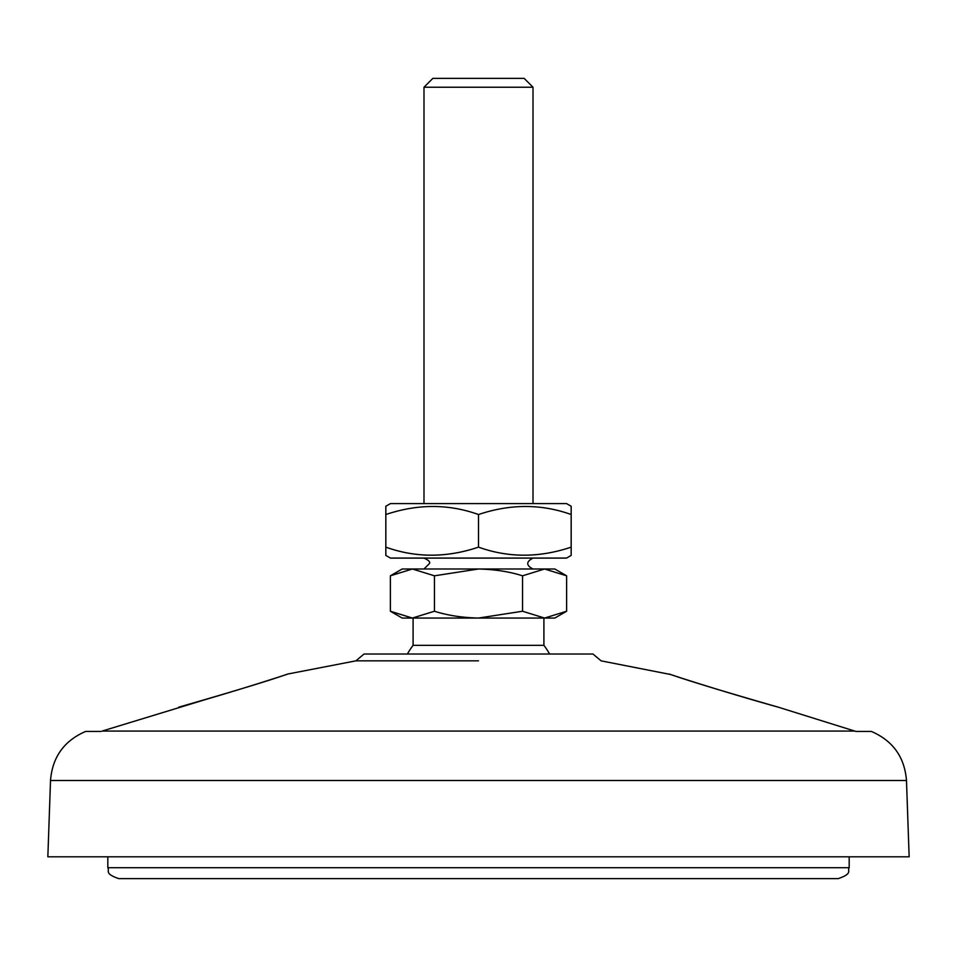 <?xml version="1.0" encoding="UTF-8"?>
<svg xmlns="http://www.w3.org/2000/svg" width="957" height="957" viewBox="0 0 957 957"><rect width="100%" height="100%" fill="white"/><g stroke="black" fill="none" stroke-linecap="round" stroke-linejoin="round"><path stroke-width="1.44" d="M670.737 674.529L601.092 660.844L592.981 654.026L364.019 654.026L355.908 660.844L287.71 674.039M778.639 707.283L778.316 707.187C724.652 691.755 688.849 680.882 670.893 674.589C657.399 670.271 718.599 690.631 778.316 707.187L855.917 731.435L871.348 731.435C892.905 740.742 904.604 757.095 906.482 780.493L909.15 856.814L47.85 856.814L50.518 780.493C52.396 757.095 64.095 740.742 85.651 731.435L101.083 731.435M478.5 660.844L355.908 660.844L478.5 660.844M854.9 731.076L102.1 731.076L210.42 698.048M672.209 675.032L675.032 675.965M678.011 676.958L683.31 678.692M708.336 686.588L718.731 689.77M734.342 694.447L746.639 698.06M222.658 694.447L238.269 689.77M248.664 686.588L273.69 678.692M278.989 676.958L281.968 675.965M284.791 675.032L286.263 674.529M178.684 707.187C232.348 691.755 268.151 680.882 286.107 674.589C299.601 670.271 238.401 690.631 178.684 707.187M525.704 568.996L402.179 568.996L390.372 575.815L412.407 568.996L434.442 575.815L478.5 568.996L533.013 568.996C525.979 565.36 525.979 561.723 533.013 558.087M543.911 618.055L543.911 645.317L413.089 645.317A81.764 81.764 0 0 0 407.383 654.026M423.987 87.231L432.839 78.378L524.161 78.378L533.013 87.231L423.987 87.231L423.987 503.585M566.628 575.815L554.821 568.996L544.593 568.996L566.628 575.815L566.628 611.236L544.593 618.055L522.558 611.236L478.5 618.055C462.207 617.672 447.529 615.399 434.442 611.236L412.407 618.055L390.372 611.236L390.372 575.815M544.593 568.996L478.5 568.996C494.793 569.379 509.471 571.652 522.558 575.815L544.593 568.996M434.442 575.815L434.442 611.236M522.558 575.815L522.558 611.236M566.628 611.236L554.821 618.055L402.179 618.055L390.372 611.236M478.5 618.055L413.089 618.055L413.089 645.317M385.827 508.203L385.827 514.531L385.827 506.253L390.468 503.585L566.532 503.585L571.173 506.253L571.173 514.531L571.173 506.253M478.5 514.531L478.5 547.141C446.632 557.859 415.733 557.859 385.827 547.141L385.827 514.531C417.707 503.813 448.594 503.813 478.5 514.531C510.368 503.813 541.267 503.813 571.173 514.531L571.173 555.419L566.532 558.087L390.468 558.087L385.827 555.419L385.827 547.141L385.827 555.419M571.173 555.419L571.173 547.141C539.293 557.859 508.406 557.859 478.5 547.141M478.5 878.622L118.716 878.622C103.811 873.43 109.911 870.942 107.818 867.712L849.182 867.712C847.089 870.942 853.189 873.43 838.284 878.622L478.5 878.622M124.171 878.622L178.684 878.622M906.482 780.493L50.518 780.493M423.987 558.087C428.616 560.204 430.435 562.022 429.442 563.541L423.987 568.996M549.617 654.026A81.764 81.764 0 0 0 543.911 645.317M533.013 87.231L533.013 503.585M107.818 856.814L107.818 867.712M849.182 856.814L849.182 867.712"/></g></svg>
